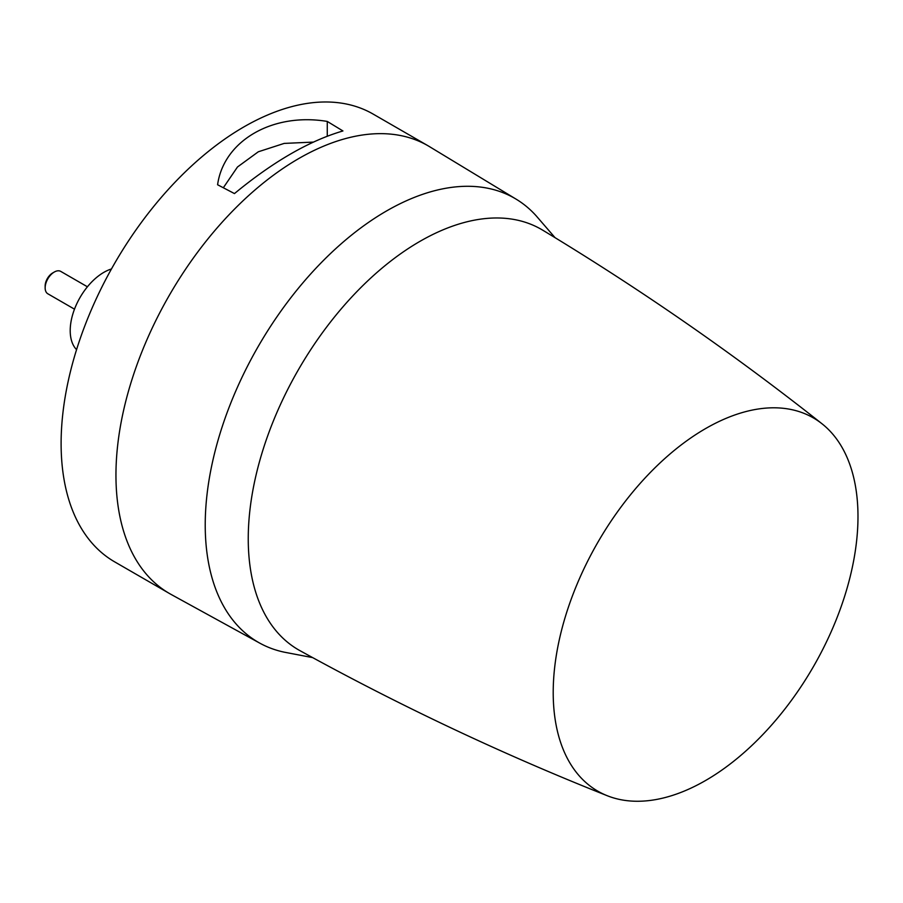 <?xml version="1.0" encoding="UTF-8"?>
<svg xmlns="http://www.w3.org/2000/svg" width="903" height="903" viewBox="0 0 903 903"><rect width="100%" height="100%" fill="white"/><g stroke="black" fill="none" stroke-linecap="round" stroke-linejoin="round"><path stroke-width="1.35" d="M596.748 790.531A215.512 124.422 -60 0 1 598.949 540.423A215.512 124.422 -60 0 1 814.45 418.541A215.512 124.422 -60 0 1 822.069 423.823A215.512 124.422 -60 0 1 813.355 666.741A215.512 124.422 -60 0 1 607.335 795.757A215.512 124.422 -60 0 1 596.748 790.531M607.335 795.757C502.102 754.005 399.623 705.627 299.898 650.623A242.772 140.168 -60 0 1 297.29 649.122A242.772 140.168 -60 0 1 299.773 367.374A242.772 140.168 -60 0 1 542.534 230.073A242.772 140.168 -60 0 1 542.658 230.141A242.772 140.168 -60 0 1 542.782 230.22M555.074 237.692L536.168 215.817A256.35 148.002 120 0 0 516.234 199.224A256.35 148.002 120 0 0 515.974 199.066A256.35 148.002 120 0 0 259.635 344.032A256.35 148.002 120 0 0 257.016 641.536A256.35 148.002 120 0 0 259.906 643.207A256.35 148.002 120 0 0 284.242 652.169L312.641 657.61M259.906 643.207L171.096 594.434A258.518 149.255 -60 0 1 169.493 593.519A258.518 149.255 -60 0 1 168.184 592.752A258.518 149.255 -60 0 1 207.351 239.611A258.518 149.255 -60 0 1 428.011 145.755A258.518 149.255 -60 0 1 429.32 146.534A258.518 149.255 -60 0 1 429.591 146.704A258.518 149.255 -60 0 1 429.862 146.862M169.493 593.519L114.658 561.858A258.518 149.255 -60 0 1 152.505 207.95A258.518 149.255 -60 0 1 373.165 114.094L428.011 145.755M111.464 268.97A47.566 27.462 120 0 0 70.208 330.611A47.566 27.462 120 0 0 76.563 349.664M45.15 287.865L45.15 285.98A10.622 6.129 120 0 1 52.667 272.966L54.293 272.029A12.924 7.461 120 0 0 45.15 287.865A12.924 7.461 120 0 0 47.825 293.78L74.497 309.176M87.422 286.793L60.749 271.397A12.924 7.461 120 0 0 54.293 272.029L52.667 272.966M217.589 184.754C223.752 140.654 272.695 112.299 327.27 121.431L342.937 130.958C309.277 140.812 273.124 161.693 234.464 193.581L217.589 184.754M313.386 142.098L284.174 143.408L258.314 151.783L237.489 166.987L223.323 187.756M327.27 136.195L327.27 121.431M516.234 199.224L429.591 146.704M822.069 423.823C733.292 353.57 640.148 289.005 542.658 230.141"/></g></svg>
